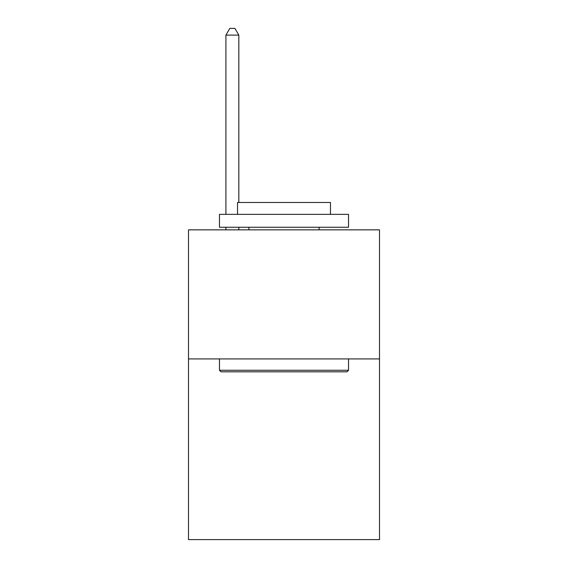 <?xml version="1.0" encoding="UTF-8"?>
<svg xmlns="http://www.w3.org/2000/svg" width="568" height="568" viewBox="0 0 568 568"><rect width="100%" height="100%" fill="white"/><g stroke="black" fill="none" stroke-linecap="round" stroke-linejoin="round"><path stroke-width="0.85" d="M379.509 358.912L379.509 539.6L188.491 539.6L188.491 229.841L379.509 229.841L379.509 358.912L188.491 358.912M221.016 371.813L219.468 370.265L348.532 370.265L346.984 371.813L221.016 371.813M348.532 214.356L348.532 227.264L219.468 227.264L219.468 214.356L348.532 214.356M237.538 214.356L237.538 202.485L330.462 202.485L330.462 214.356M348.532 358.912L348.532 370.265M219.468 358.912L219.468 370.265M319.102 227.264L319.102 229.841M248.898 227.264L248.898 229.841M238.83 202.485L238.83 35.109L225.922 35.109L225.922 214.356M225.922 227.264L225.922 229.841M238.83 227.264L238.83 229.841M225.922 35.109L229.791 28.4L234.953 28.4L238.83 35.109"/></g></svg>
